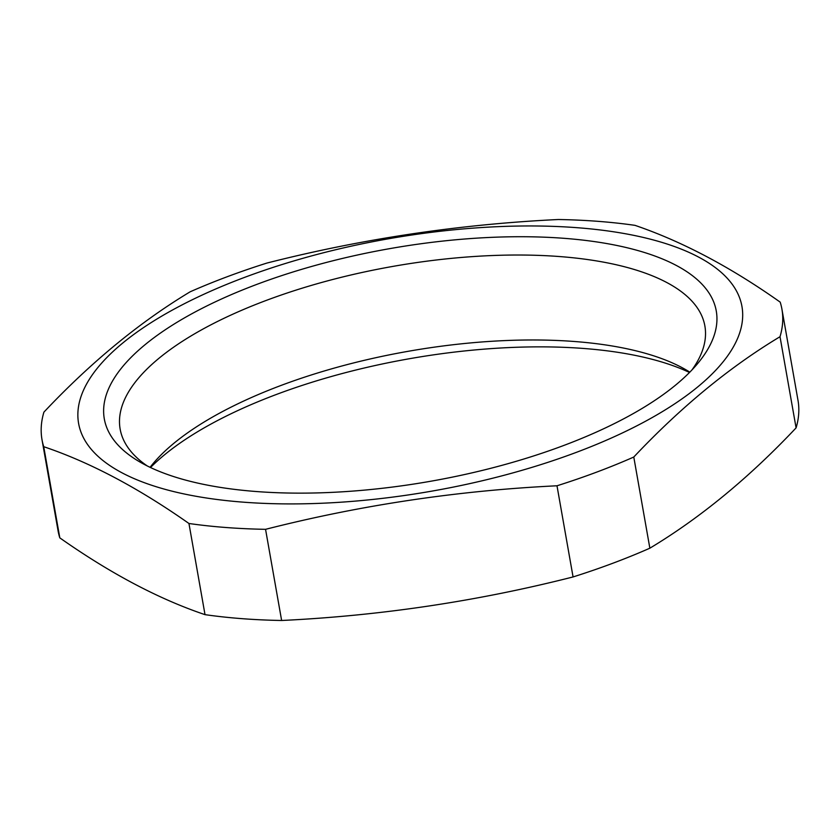 <?xml version="1.0" encoding="UTF-8"?>
<svg xmlns="http://www.w3.org/2000/svg" width="840" height="840" viewBox="0 0 840 840"><rect width="100%" height="100%" fill="white"/><g stroke="black" fill="none" stroke-linecap="round" stroke-linejoin="round"><path stroke-width="1.26" d="M558.369 219.513A375.669 142.79 170 0 1 634.988 225.351C682.238 241.49 730.643 267.089 780.192 302.137A375.669 142.79 170 0 1 781.925 309.183A375.669 142.79 170 0 1 780.014 336.714L796.089 427.875C749.06 477.75 700.319 517.85 649.856 548.195A375.669 142.79 170 0 1 573.069 576.944C477.645 601.22 380.489 615.731 281.631 620.487A375.669 142.79 170 0 1 205.013 614.649C158.907 599.109 110.502 573.521 59.808 537.863A375.669 142.79 170 0 1 58.076 530.817L42 439.656A375.669 142.79 170 0 1 43.911 412.125C90.941 362.25 139.681 322.151 190.145 291.806A375.669 142.79 170 0 1 266.931 263.057C362.355 238.781 459.512 224.27 558.369 219.513M781.925 309.183L798 400.344A375.669 142.79 170 0 1 796.089 427.875M59.808 537.863L43.733 446.702C89.849 462.242 138.243 487.841 188.947 523.488A375.669 142.79 170 0 0 265.555 529.326C360.98 505.05 458.126 490.539 556.994 485.782A375.669 142.79 170 0 0 596.704 472.112A375.669 142.79 170 0 0 633.78 457.034L649.856 548.195M556.994 485.782L573.069 576.944M43.733 446.702A375.669 142.79 170 0 1 42 439.656M575.925 452.519A336.808 128.026 170 0 1 77.858 414.593A336.808 128.026 170 0 1 577.091 227.692A336.808 128.026 170 0 1 575.925 452.519M563.083 445.725A310.695 118.094 170 0 1 139.776 461.916A310.695 118.094 170 0 1 389.781 248.63A310.695 118.094 170 0 1 697.662 363.542A310.695 118.094 170 0 1 563.083 445.725M633.78 457.034C680.799 407.169 729.55 367.059 780.014 336.714M265.555 529.326L281.631 620.487M188.947 523.488L205.013 614.649M150.497 467.523A310.695 118.094 170 0 1 409.206 358.764A310.695 118.094 170 0 1 689.504 372.477M147.315 465.98A296.877 112.844 170 0 1 120.141 429.072A296.877 112.844 170 0 1 392.91 266.396A296.877 112.844 170 0 1 704.875 325.973A296.877 112.844 170 0 1 691.961 369.936M150.077 467.324A296.877 112.844 170 0 1 152.901 463.806A296.877 112.844 170 0 1 407.894 351.351A296.877 112.844 170 0 1 685.976 369.81A296.877 112.844 170 0 1 689.829 372.151"/></g></svg>
